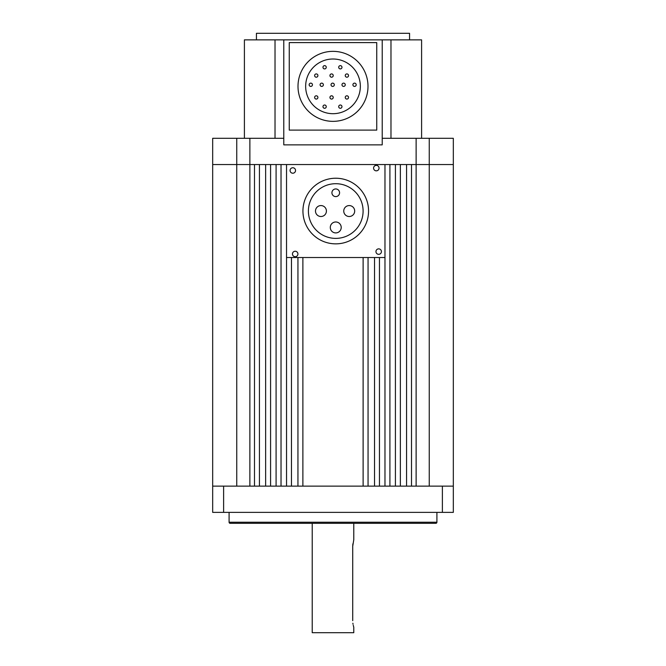 <?xml version="1.0" encoding="UTF-8"?>
<svg xmlns="http://www.w3.org/2000/svg" width="666" height="666" viewBox="0 0 666 666"><rect width="100%" height="100%" fill="white"/><g stroke="black" fill="none" stroke-linecap="round" stroke-linejoin="round"><path stroke-width="1" d="M236.746 138.303L236.746 164.552L212.679 164.552L212.679 138.303L283.783 138.303M382.217 138.303L429.254 138.303L429.254 486.13M416.125 138.303L416.125 164.552L453.321 164.552L453.321 486.13L212.679 486.13L212.679 164.552L286.53 164.552L281.027 164.552L281.027 486.13L286.538 486.13L286.538 257.526L384.973 257.526L384.973 164.552L453.321 164.552L453.321 138.303L429.254 138.303M249.875 138.303L249.875 164.552L254.495 164.552L254.495 486.13L249.875 486.13L249.875 164.552L236.746 164.552L236.746 486.13M256.435 39.86L256.435 33.3L409.565 33.3L409.565 39.86M421.595 138.303L421.595 39.86L244.405 39.86L244.405 138.303M283.783 39.86L283.783 144.863L382.217 144.863L382.217 39.86M275.025 138.303L275.025 39.86M390.975 138.303L390.975 39.86M367.998 86.347A34.998 34.998 0 0 1 333 121.354A34.998 34.998 0 0 1 298.002 86.347A34.998 34.998 0 0 1 333 51.349A34.998 34.998 0 0 1 367.998 86.347M305.652 86.347A27.348 27.348 0 0 1 333 59.008A27.348 27.348 0 0 1 360.348 86.347A27.348 27.348 0 0 1 333 113.695A27.348 27.348 0 0 1 305.652 86.347M326.257 106.652A1.64 1.64 0 0 1 324.617 108.292A1.64 1.64 0 0 1 322.977 106.652A1.64 1.64 0 0 1 324.617 105.012A1.64 1.64 0 0 1 326.257 106.652M341.974 106.652A1.64 1.64 0 0 1 340.334 108.292A1.64 1.64 0 0 1 338.694 106.652A1.64 1.64 0 0 1 340.334 105.012A1.64 1.64 0 0 1 341.974 106.652M348.534 97.436A1.64 1.64 0 0 1 346.894 99.076A1.64 1.64 0 0 1 345.254 97.436A1.64 1.64 0 0 1 346.894 95.796A1.64 1.64 0 0 1 348.534 97.436M333.225 97.436A1.64 1.64 0 0 1 331.585 99.076A1.64 1.64 0 0 1 329.945 97.436A1.64 1.64 0 0 1 331.585 95.796A1.64 1.64 0 0 1 333.225 97.436M317.907 97.436A1.64 1.64 0 0 1 316.267 99.076A1.64 1.64 0 0 1 314.627 97.436A1.64 1.64 0 0 1 316.267 95.796A1.64 1.64 0 0 1 317.907 97.436M356.193 84.773A1.64 1.64 0 0 1 354.553 86.413A1.64 1.64 0 0 1 352.913 84.773A1.64 1.64 0 0 1 354.553 83.133A1.64 1.64 0 0 1 356.193 84.773M345.254 84.773A1.64 1.64 0 0 1 343.614 86.413A1.64 1.64 0 0 1 341.974 84.773A1.64 1.64 0 0 1 343.614 83.133A1.64 1.64 0 0 1 345.254 84.773M334.315 84.773A1.64 1.64 0 0 1 332.675 86.413A1.64 1.64 0 0 1 331.035 84.773A1.64 1.64 0 0 1 332.675 83.133A1.64 1.64 0 0 1 334.315 84.773M323.376 84.773A1.64 1.64 0 0 1 321.736 86.413A1.64 1.64 0 0 1 320.096 84.773A1.64 1.64 0 0 1 321.736 83.133A1.64 1.64 0 0 1 323.376 84.773M312.446 84.773A1.64 1.64 0 0 1 310.797 86.413A1.64 1.64 0 0 1 309.157 84.773A1.64 1.64 0 0 1 310.797 83.133A1.64 1.64 0 0 1 312.446 84.773M348.534 75.566A1.64 1.64 0 0 1 346.894 77.206A1.64 1.64 0 0 1 345.254 75.566A1.64 1.64 0 0 1 346.894 73.918A1.64 1.64 0 0 1 348.534 75.566M333.225 75.566A1.64 1.64 0 0 1 331.585 77.206A1.64 1.64 0 0 1 329.945 75.566A1.64 1.64 0 0 1 331.585 73.918A1.64 1.64 0 0 1 333.225 75.566M317.907 75.566A1.64 1.64 0 0 1 316.267 77.206A1.64 1.64 0 0 1 314.627 75.566A1.64 1.64 0 0 1 316.267 73.918A1.64 1.64 0 0 1 317.907 75.566M341.974 67.274A1.64 1.64 0 0 1 340.334 68.914A1.64 1.64 0 0 1 338.694 67.274A1.64 1.64 0 0 1 340.334 65.634A1.64 1.64 0 0 1 341.974 67.274M326.257 67.274A1.64 1.64 0 0 1 324.617 68.914A1.64 1.64 0 0 1 322.977 67.274A1.64 1.64 0 0 1 324.617 65.634A1.64 1.64 0 0 1 326.257 67.274M376.748 42.599L289.252 42.599L289.252 130.103L376.748 130.103L376.748 42.599M341.217 227.447A5.47 5.47 0 0 0 335.756 221.978A5.47 5.47 0 0 0 330.286 227.447A5.47 5.47 0 0 0 335.756 232.917A5.47 5.47 0 0 0 341.217 227.447M354.687 211.039A5.47 5.47 0 0 0 349.217 205.569A5.47 5.47 0 0 0 343.748 211.039A5.47 5.47 0 0 0 349.217 216.508A5.47 5.47 0 0 0 354.687 211.039M326.415 211.039A5.47 5.47 0 0 0 320.945 205.569A5.47 5.47 0 0 0 315.484 211.039A5.47 5.47 0 0 0 320.945 216.508A5.47 5.47 0 0 0 326.415 211.039M339.577 192.774A3.829 3.829 0 0 0 335.756 188.944A3.829 3.829 0 0 0 331.926 192.774A3.829 3.829 0 0 0 335.756 196.603A3.829 3.829 0 0 0 339.577 192.774M308.408 211.039A27.348 27.348 0 0 0 335.756 238.386A27.348 27.348 0 0 0 363.095 211.039A27.348 27.348 0 0 0 335.756 183.699A27.348 27.348 0 0 0 308.408 211.039M373.576 168.098A2.731 2.731 0 0 0 376.307 170.837A2.731 2.731 0 0 0 379.046 168.098A2.731 2.731 0 0 0 376.307 165.368A2.731 2.731 0 0 0 373.576 168.098M375.957 251.598A2.731 2.731 0 0 0 378.696 254.329A2.731 2.731 0 0 0 381.427 251.598A2.731 2.731 0 0 0 378.696 248.868A2.731 2.731 0 0 0 375.957 251.598M292.457 253.987A2.731 2.731 0 0 0 295.196 256.718A2.731 2.731 0 0 0 297.927 253.987A2.731 2.731 0 0 0 295.196 251.249A2.731 2.731 0 0 0 292.457 253.987M290.076 170.488A2.731 2.731 0 0 0 292.807 173.218A2.731 2.731 0 0 0 295.546 170.488A2.731 2.731 0 0 0 292.807 167.749A2.731 2.731 0 0 0 290.076 170.488M368.564 211.039A32.817 32.817 0 0 0 335.756 178.23A32.817 32.817 0 0 0 302.938 211.039A32.817 32.817 0 0 0 335.756 243.856A32.817 32.817 0 0 0 368.564 211.039M286.53 257.526L286.53 164.552L384.973 164.552M352.722 620.67C353.879 629.137 353.879 629.137 352.722 620.67L352.722 546.287L353.779 539.726L353.779 523.318M312.221 523.318L312.221 632.7L353.779 632.7L353.779 627.23M352.863 543.864L352.722 546.287M352.88 623.218L353.038 624.25M353.263 625.316L353.629 626.731M389.91 164.552L395.421 164.552L395.421 486.13L389.91 486.13L389.91 164.552M400.358 164.552L406.568 164.552L406.568 486.13L400.358 486.13L400.358 164.552M411.505 164.552L416.125 164.552L416.125 486.13L411.505 486.13L411.505 164.552M259.432 164.552L265.642 164.552L265.642 486.13L259.432 486.13L259.432 164.552M270.579 164.552L276.09 164.552L276.09 486.13L270.579 486.13L270.579 164.552M302.88 257.526L302.88 486.13L363.12 486.13L363.12 257.526M291.475 257.526L291.475 486.13L297.943 486.13L297.943 257.526M379.462 257.526L379.462 486.13L384.973 486.13L384.973 257.526M368.057 257.526L368.057 486.13L374.525 486.13L374.525 257.526M229.087 512.379L229.087 522.227A1.091 1.091 0 0 0 230.186 523.318L435.814 523.318A1.091 1.091 0 0 0 436.913 522.227L436.913 512.379M212.679 486.13L212.679 512.379L453.321 512.379L453.321 486.13M229.087 522.227L436.913 522.227M223.618 486.13L223.618 512.379M442.382 486.13L442.382 512.379"/></g></svg>

